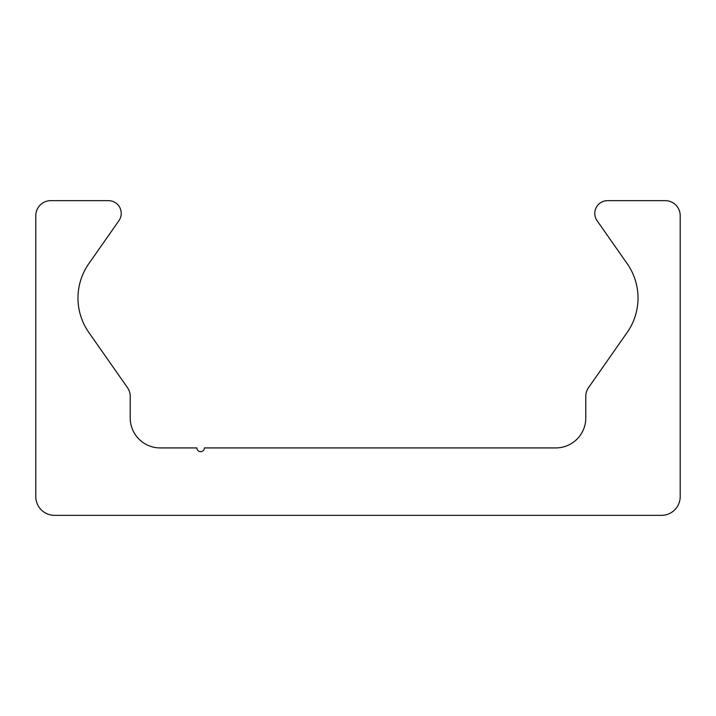 <?xml version="1.0" encoding="UTF-8"?>
<svg xmlns="http://www.w3.org/2000/svg" width="716" height="716" viewBox="0 0 716 716"><rect width="100%" height="100%" fill="white"/><g stroke="black" fill="none" stroke-linecap="round" stroke-linejoin="round"><path stroke-width="1.07" d="M54.532 515.35A18.732 18.732 0 0 1 35.8 496.618L35.8 215.632A14.982 14.982 0 0 1 50.782 200.65L108.483 200.65A12.736 12.736 0 0 1 118.919 220.689L88.82 263.676A59.947 59.947 0 0 0 88.82 332.439L127.502 387.678A14.982 14.982 0 0 1 130.214 396.279L130.214 417.947A29.974 29.974 0 0 0 160.187 447.921L196.9 447.921A3.75 3.75 0 0 0 200.65 451.662A3.75 3.75 0 0 0 204.391 447.921L555.813 447.921A29.974 29.974 0 0 0 585.786 417.947L585.786 396.279A14.982 14.982 0 0 1 588.498 387.678L627.18 332.439A59.947 59.947 0 0 0 627.18 263.676L597.081 220.689A12.736 12.736 0 0 1 607.517 200.65L665.218 200.65A14.982 14.982 0 0 1 680.2 215.632L680.2 496.618A18.732 18.732 0 0 1 661.468 515.35L54.532 515.35"/></g></svg>
